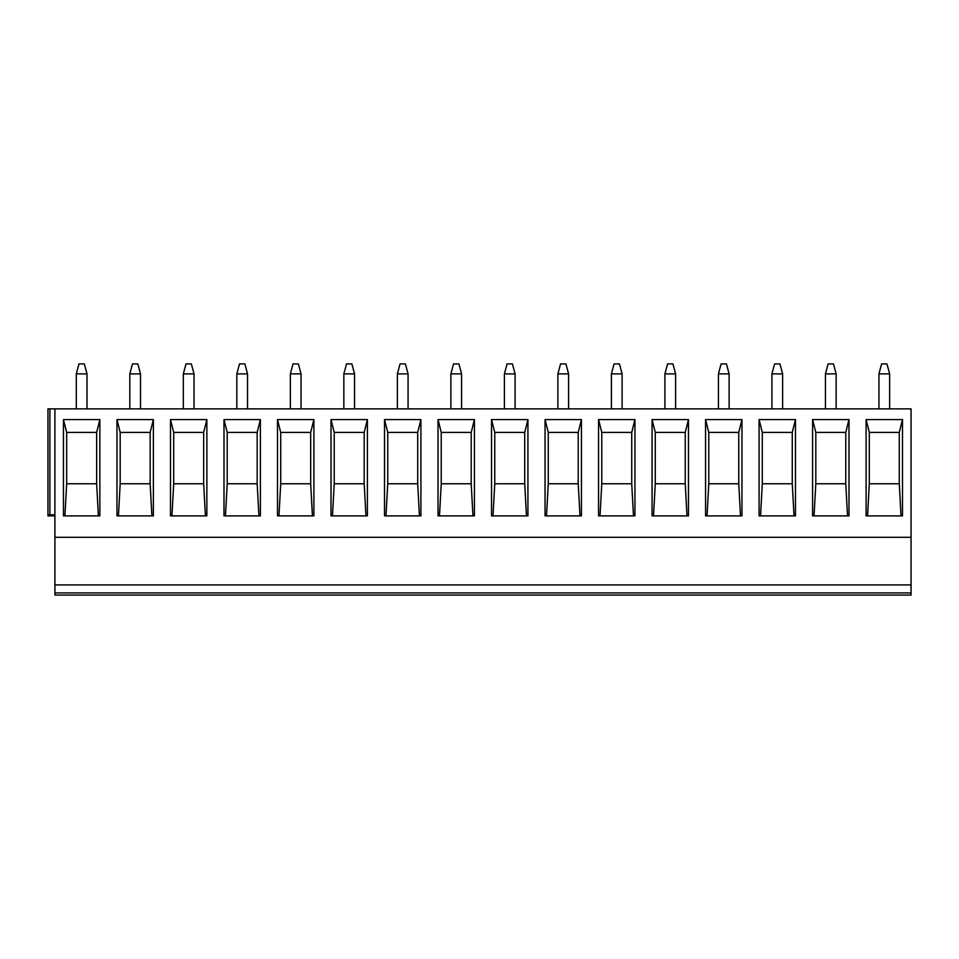 <?xml version="1.0" encoding="UTF-8"?>
<svg xmlns="http://www.w3.org/2000/svg" width="959" height="959" viewBox="0 0 959 959"><rect width="100%" height="100%" fill="white"/><g stroke="black" fill="none" stroke-linecap="round" stroke-linejoin="round"><path stroke-width="1.44" d="M54.903 515.882L49.88 515.882L49.88 514.815L47.95 514.815L47.95 408.87L54.903 408.87L54.903 595.083L911.05 595.083L911.05 584.918L54.903 584.918M49.88 515.882L47.95 515.882L47.95 514.815M54.903 537.292L911.05 537.292L911.05 584.918M54.903 408.87L911.05 408.87L911.05 537.292M902.491 419.574L902.491 515.882L866.097 515.882L866.097 419.574L902.491 419.574L899.278 432.413L899.278 483.78L869.31 483.78L867.559 515.882M848.979 419.574L848.979 515.882L812.597 515.882L812.597 419.574L848.979 419.574L845.766 432.413L845.766 483.78L815.809 483.78L814.047 515.882M795.467 419.574L795.467 515.882L759.084 515.882L759.084 419.574L795.467 419.574L792.266 432.413L792.266 483.78L762.297 483.78L760.547 515.882M741.966 419.574L741.966 515.882L705.572 515.882L705.572 419.574L741.966 419.574L738.754 432.413L738.754 483.78L708.785 483.78L707.035 515.882M688.454 419.574L688.454 515.882L652.072 515.882L652.072 419.574L688.454 419.574L685.241 432.413L685.241 483.78L655.273 483.78L653.523 515.882M634.942 419.574L634.942 515.882L598.56 515.882L598.56 419.574L634.942 419.574L631.729 432.413L631.729 483.78L601.773 483.78L600.022 515.882M581.43 419.574L581.43 515.882L545.048 515.882L545.048 419.574L581.43 419.574L578.229 432.413L578.229 483.78L548.26 483.78L546.51 515.882M527.929 419.574L527.929 515.882L491.535 515.882L491.535 419.574L527.929 419.574L524.717 432.413L524.717 483.78L494.748 483.78L492.998 515.882M474.417 419.574L474.417 515.882L438.035 515.882L438.035 419.574L474.417 419.574L471.205 432.413L471.205 483.78L441.236 483.78L439.486 515.882M420.905 419.574L420.905 515.882L384.523 515.882L384.523 419.574L420.905 419.574L417.692 432.413L417.692 483.78L387.736 483.78L385.986 515.882M367.393 419.574L367.393 515.882L331.011 515.882L331.011 419.574L367.393 419.574L364.192 432.413L364.192 483.78L334.223 483.78L332.473 515.882M313.893 419.574L313.893 515.882L277.499 515.882L277.499 419.574L313.893 419.574L310.68 432.413L310.68 483.78L280.711 483.78L278.961 515.882M260.38 419.574L260.38 515.882L223.998 515.882L223.998 419.574L260.38 419.574L257.168 432.413L257.168 483.78L227.211 483.78L225.449 515.882M206.868 419.574L206.868 515.882L170.486 515.882L170.486 419.574L206.868 419.574L203.656 432.413L203.656 483.78L173.699 483.78L171.949 515.882M153.368 419.574L153.368 515.882L116.974 515.882L116.974 419.574L153.368 419.574L150.155 432.413L150.155 483.78L120.187 483.78L118.436 515.882M99.856 419.574L99.856 515.882L63.462 515.882L63.462 419.574L99.856 419.574L96.643 432.413L96.643 483.78L66.674 483.78L64.924 515.882M49.88 408.87L49.88 514.815L54.903 514.815M889.652 408.87L889.652 373.878L886.967 363.917L881.621 363.917L878.947 373.878L878.947 408.87M889.652 373.878L878.947 373.878M836.14 408.87L836.14 373.878L833.467 363.917L828.108 363.917L825.435 373.878L825.435 408.87M836.14 373.878L825.435 373.878M782.628 408.87L782.628 373.878L779.955 363.917L774.596 363.917L771.923 373.878L771.923 408.87M782.628 373.878L771.923 373.878M729.116 408.87L729.116 373.878L726.442 363.917L721.096 363.917L718.423 373.878L718.423 408.87M729.116 373.878L718.423 373.878M675.615 408.87L675.615 373.878L672.93 363.917L667.584 363.917L664.911 373.878L664.911 408.87M675.615 373.878L664.911 373.878M622.103 408.87L622.103 373.878L619.43 363.917L614.072 363.917L611.398 373.878L611.398 408.87M622.103 373.878L611.398 373.878M568.591 408.87L568.591 373.878L565.918 363.917L560.571 363.917L557.886 373.878L557.886 408.87M568.591 373.878L557.886 373.878M515.079 408.87L515.079 373.878L512.406 363.917L507.059 363.917L504.386 373.878L504.386 408.87M515.079 373.878L504.386 373.878M461.579 408.87L461.579 373.878L458.893 363.917L453.547 363.917L450.874 373.878L450.874 408.87M461.579 373.878L450.874 373.878M408.066 408.87L408.066 373.878L405.393 363.917L400.035 363.917L397.362 373.878L397.362 408.87M408.066 373.878L397.362 373.878M354.554 408.87L354.554 373.878L351.881 363.917L346.535 363.917L343.849 373.878L343.849 408.87M354.554 373.878L343.849 373.878M301.042 408.87L301.042 373.878L298.369 363.917L293.022 363.917L290.349 373.878L290.349 408.87M301.042 373.878L290.349 373.878M247.542 408.87L247.542 373.878L244.869 363.917L239.51 363.917L236.837 373.878L236.837 408.87M247.542 373.878L236.837 373.878M194.03 408.87L194.03 373.878L191.356 363.917L185.998 363.917L183.325 373.878L183.325 408.87M194.03 373.878L183.325 373.878M140.517 408.87L140.517 373.878L137.844 363.917L132.498 363.917L129.825 373.878L129.825 408.87M140.517 373.878L129.825 373.878M87.017 408.87L87.017 373.878L84.332 363.917L78.986 363.917L76.312 373.878L76.312 408.87M87.017 373.878L76.312 373.878M901.028 515.882L899.278 483.78L869.31 483.78L869.31 432.413L866.097 419.574M899.278 432.413L869.31 432.413L899.278 432.413M847.516 515.882L845.766 483.78L815.809 483.78L815.809 432.413L845.766 432.413L815.809 432.413L812.597 419.574M794.016 515.882L792.266 483.78L762.297 483.78L762.297 432.413L792.266 432.413L762.297 432.413L759.084 419.574M740.504 515.882L738.754 483.78L708.785 483.78L708.785 432.413L738.754 432.413L708.785 432.413L705.572 419.574M686.992 515.882L685.241 483.78L655.273 483.78L655.273 432.413L685.241 432.413L655.273 432.413L652.072 419.574M633.479 515.882L631.729 483.78L601.773 483.78L601.773 432.413L631.729 432.413L601.773 432.413L598.56 419.574M579.979 515.882L578.229 483.78L548.26 483.78L548.26 432.413L578.229 432.413L548.26 432.413L545.048 419.574M526.467 515.882L524.717 483.78L494.748 483.78L494.748 432.413L524.717 432.413L494.748 432.413L491.535 419.574M472.955 515.882L471.205 483.78L441.236 483.78L441.236 432.413L471.205 432.413L441.236 432.413L438.035 419.574M419.443 515.882L417.692 483.78L387.736 483.78L387.736 432.413L417.692 432.413L387.736 432.413L384.523 419.574M365.942 515.882L364.192 483.78L334.223 483.78L334.223 432.413L364.192 432.413L334.223 432.413L331.011 419.574M312.43 515.882L310.68 483.78L280.711 483.78L280.711 432.413L310.68 432.413L280.711 432.413L277.499 419.574M258.918 515.882L257.168 483.78L227.211 483.78L227.211 432.413L257.168 432.413L227.211 432.413L223.998 419.574M205.418 515.882L203.656 483.78L173.699 483.78L173.699 432.413L203.656 432.413L173.699 432.413L170.486 419.574M151.906 515.882L150.155 483.78L120.187 483.78L120.187 432.413L150.155 432.413L120.187 432.413L116.974 419.574M98.393 515.882L96.643 483.78L66.674 483.78L66.674 432.413L96.643 432.413L66.674 432.413L63.462 419.574M54.903 592.938L911.05 592.938"/></g></svg>
